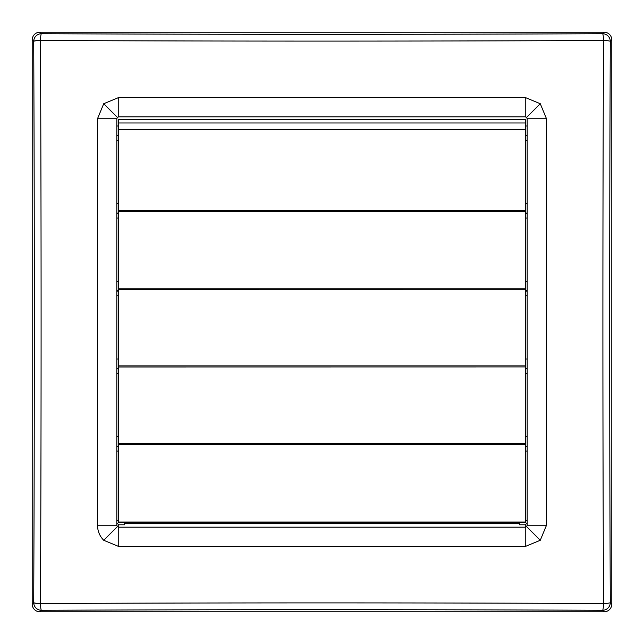 <?xml version="1.0" encoding="UTF-8"?>
<svg xmlns="http://www.w3.org/2000/svg" width="644" height="644" viewBox="0 0 644 644"><rect width="100%" height="100%" fill="white"/><g stroke="black" fill="none" stroke-linecap="round" stroke-linejoin="round"><path stroke-width="0.97" d="M33.713 602.72A7.728 7.72 45 0 1 33.713 602.567A2282.481 79.655 90 0 0 33.713 41.433A7.728 7.72 -45 0 1 41.433 33.713A2282.481 79.655 180 0 0 602.567 33.713L604.08 32.2L39.92 32.2A7.736 7.728 -135 0 0 32.2 39.92L32.2 604.08L33.713 602.567A7.728 0.95 0.2 0 0 40.492 603.509A2290.112 79.92 0 0 1 603.509 603.509A2290.112 79.92 -90 0 1 603.509 40.492A2290.112 79.92 180 0 1 40.492 40.492A2290.112 79.92 90 0 1 40.492 603.509A7.728 0.934 179.1 0 1 33.713 602.72A7.728 7.72 45 0 0 41.433 610.287A2282.481 79.655 0 0 1 602.567 610.287A7.728 7.72 -45 0 0 610.287 602.567A2282.481 79.655 -90 0 1 610.287 41.433L611.8 39.92L611.8 604.08A7.736 7.728 -135 0 1 604.08 611.8L602.567 610.287A7.728 0.95 -89.8 0 0 603.509 603.509A7.728 0.95 179.8 0 0 610.287 602.567L611.8 604.08M526.615 526.615L527.178 525.246L527.178 118.754L526.615 117.385L525.246 116.822L118.754 116.822L117.385 117.385L116.822 118.754L116.822 525.246L117.385 526.615L118.754 527.178L525.246 527.178L526.615 526.615L540.276 540.276L525.246 546.498L118.754 546.498L103.724 540.276L117.385 526.615M116.822 525.246L97.502 525.246L97.502 118.754L103.724 103.724L118.754 97.502L525.246 97.502L540.276 103.724L546.498 118.754L546.498 525.246L540.276 540.276M97.502 525.246C97.598 531.099 99.667 536.106 103.724 540.276M519.45 522.582L519.45 524.804L525.246 524.804L527.178 522.872M116.822 522.872L118.754 524.804L124.55 524.804L124.55 522.582M124.55 523.314L519.45 523.314M525.633 446.421L527.178 446.421M32.2 604.08A7.736 7.728 135 0 0 39.92 611.8L604.08 611.8M604.08 32.2A7.736 7.728 135 0 1 611.8 39.92M525.633 291.088L527.178 291.088M116.822 451.058L118.367 451.058M525.633 213.422L527.178 213.422M118.367 213.422L116.822 213.422M118.367 291.088L116.822 291.088M525.633 368.754L527.178 368.754M527.178 373.391L525.633 373.391M118.367 368.754L116.822 368.754M116.822 295.725L118.367 295.725M527.178 140.392L525.633 140.392M525.633 135.755L527.178 135.755M525.633 520.61L527.178 520.61M118.367 520.61L116.822 520.61M118.367 446.421L116.822 446.421M116.822 373.391L118.367 373.391M116.822 140.392L118.367 140.392M116.822 218.058L118.367 218.058M527.178 218.058L525.633 218.058M527.178 295.725L525.633 295.725M527.178 451.058L525.633 451.058M118.367 129.645L118.367 119.325L525.633 119.325L525.633 211.659L118.367 211.61L118.367 129.645L525.633 129.645M118.367 522.574L525.633 522.574L118.367 522.582L118.367 444.65L525.633 444.65L525.633 522.574M118.367 443.603L118.367 444.65L525.633 444.65L525.633 366.943L118.367 366.991L118.367 443.603L525.633 443.603M118.367 365.881L118.367 366.943L525.633 366.943L525.633 289.277L118.367 289.325L118.367 365.881L525.633 365.881M118.367 288.214L118.367 289.277L525.633 289.277L525.633 211.659L118.367 211.659L118.367 288.214L525.633 288.214M118.367 210.548L525.633 210.548M118.367 522.034L525.633 522.034M32.2 39.92L33.713 41.433A7.728 0.95 -0.2 0 1 40.492 40.492A7.728 0.95 90.2 0 1 41.433 33.713L39.92 32.2M546.498 525.246L527.178 525.246M546.498 118.754L527.178 118.754M540.276 103.724L526.615 117.385M525.246 97.502L525.246 116.822M118.754 97.502L118.754 116.822M103.724 103.724L117.385 117.385M97.502 118.754L116.822 118.754M118.754 546.498L118.754 524.804M525.246 524.804L525.246 546.498M39.92 611.8L41.433 610.287A7.728 0.95 -90.2 0 1 40.492 603.509M602.567 33.713A7.728 7.72 45 0 1 610.287 41.433A7.728 0.95 -179.8 0 0 603.509 40.492A7.728 0.95 89.8 0 0 602.567 33.713M40.492 40.492A7.728 0.934 -179.1 0 0 33.713 41.28M118.367 122.972L525.633 122.972M116.822 135.465L118.367 135.465M525.633 135.465L527.178 135.465M116.822 213.132L118.367 213.132M525.633 213.132L527.178 213.132M116.822 290.798L118.367 290.798M525.633 290.798L527.178 290.798M116.822 368.465L118.367 368.465M525.633 368.465L527.178 368.465M116.822 446.131L118.367 446.131M525.633 446.131L527.178 446.131M525.633 358.998L527.178 358.998M116.822 358.998L118.367 358.998M525.633 125.999L527.178 125.999M116.822 125.999L118.367 125.999M525.633 281.331L527.178 281.331M116.822 281.331L118.367 281.331M525.633 436.664L527.178 436.664M116.822 436.664L118.367 436.664M525.633 203.665L527.178 203.665M116.822 203.665L118.367 203.665"/></g></svg>
